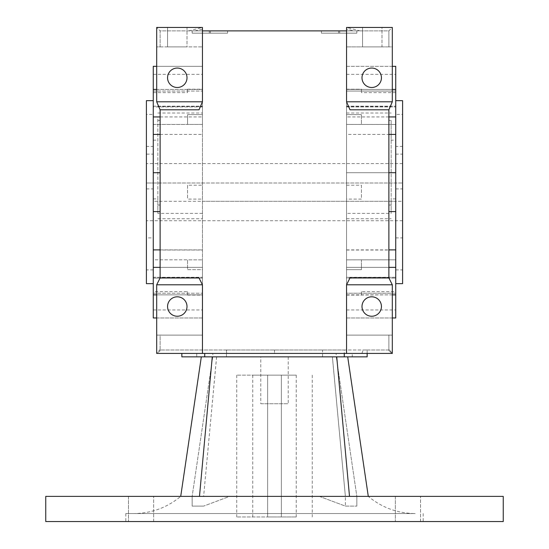 <?xml version="1.0" encoding="UTF-8"?>
<svg xmlns="http://www.w3.org/2000/svg" width="549" height="549" viewBox="0 0 549 549"><rect width="100%" height="100%" fill="white"/><g stroke="black" fill="none" stroke-linecap="round" stroke-linejoin="round"><path stroke-width="0.41" stroke-dasharray="2.75 2.06" d="M388.877 109.8L349.988 109.8L346.556 101.791L392.309 101.791L392.309 46.891L392.309 101.791L388.877 109.8L388.877 277.931L392.309 284.794L346.556 284.794L349.988 277.931L388.877 277.931L392.309 284.794L392.309 335.116L392.309 284.794L388.877 277.931L388.877 109.8L392.309 101.791L388.877 109.8L388.877 277.931M160.123 350.866L160.123 349.988L159.533 349.988L156.691 353.419L156.691 335.116L160.123 335.116L160.123 350.866L156.691 353.419L156.691 284.794L202.444 284.794L202.444 353.419L202.444 284.794L202.444 353.419L156.691 353.419L392.309 353.419L392.309 335.116L346.556 335.116L346.556 46.891L346.556 335.116L392.309 335.116L392.309 353.419L346.556 353.419L346.556 284.794L349.988 277.931L346.556 284.794L346.556 353.419L336.166 353.419L336.166 356.85L181.856 356.85L181.856 353.419L212.834 353.419L212.834 356.85M392.309 101.791L392.309 27.45L388.877 30.881L388.877 46.891L346.556 46.891L392.309 46.891L392.309 27.45L346.556 27.45L346.556 30.881L160.123 30.881L156.691 27.45L202.444 27.45L202.444 101.791L156.691 101.791L156.691 27.45L160.123 30.881L160.123 46.891L156.691 46.891L202.444 46.891L202.444 335.116L202.444 46.891L156.691 46.891L156.691 101.791L160.123 109.8L160.123 277.931L156.691 284.794L160.123 277.931L199.013 277.931L202.444 284.794M371.721 87.497A9.724 9.724 0 0 1 361.997 77.773A9.724 9.724 0 0 1 371.721 68.055A9.724 9.724 0 0 1 381.438 77.773A9.724 9.724 0 0 1 371.721 87.497A9.724 9.724 0 0 1 361.997 77.773A9.724 9.724 0 0 1 371.721 68.055A9.724 9.724 0 0 1 381.438 77.773A9.724 9.724 0 0 1 371.721 87.497A9.724 9.724 0 0 1 361.997 77.773A9.724 9.724 0 0 1 371.721 68.055A9.724 9.724 0 0 1 381.438 77.773A9.724 9.724 0 0 1 371.721 87.497M371.721 316.245A9.724 9.724 0 0 1 361.997 306.527A9.724 9.724 0 0 1 371.721 296.803A9.724 9.724 0 0 1 381.438 306.527A9.724 9.724 0 0 1 371.721 316.245A9.724 9.724 0 0 1 361.997 306.527A9.724 9.724 0 0 1 371.721 296.803A9.724 9.724 0 0 1 381.438 306.527A9.724 9.724 0 0 1 371.721 316.245A9.724 9.724 0 0 1 361.997 306.527A9.724 9.724 0 0 1 371.721 296.803A9.724 9.724 0 0 1 381.438 306.527A9.724 9.724 0 0 1 371.721 316.245M361.887 353.419L363.225 349.988L367.144 349.988L367.144 356.85L352.273 356.85L352.273 353.419L392.309 353.419L392.309 284.794M346.556 101.791L349.988 109.8L346.556 101.791L346.556 27.45L392.309 27.45L392.309 46.891L388.877 46.891L388.877 30.881L346.556 30.881L346.556 101.791L346.556 30.881L354.071 30.881L346.556 29.166M177.279 316.245A9.724 9.724 0 0 1 167.562 306.527A9.724 9.724 0 0 1 177.279 296.803A9.724 9.724 0 0 1 187.003 306.527A9.724 9.724 0 0 1 177.279 316.245A9.724 9.724 0 0 1 167.562 306.527A9.724 9.724 0 0 1 177.279 296.803A9.724 9.724 0 0 1 187.003 306.527A9.724 9.724 0 0 1 177.279 316.245A9.724 9.724 0 0 1 167.562 306.527A9.724 9.724 0 0 1 177.279 296.803A9.724 9.724 0 0 1 187.003 306.527A9.724 9.724 0 0 1 177.279 316.245M188.719 30.881L202.444 27.45L156.691 27.45L202.444 27.45L202.444 101.791L202.444 30.881L160.123 30.881L160.123 46.891L156.691 46.891L156.691 27.45L156.691 101.791L160.123 109.8L156.691 101.791M177.279 87.497A9.724 9.724 0 0 1 167.562 77.773A9.724 9.724 0 0 1 177.279 68.055A9.724 9.724 0 0 1 187.003 77.773A9.724 9.724 0 0 1 177.279 87.497A9.724 9.724 0 0 1 167.562 77.773A9.724 9.724 0 0 1 177.279 68.055A9.724 9.724 0 0 1 187.003 77.773A9.724 9.724 0 0 1 177.279 87.497A9.724 9.724 0 0 1 167.562 77.773A9.724 9.724 0 0 1 177.279 68.055A9.724 9.724 0 0 1 187.003 77.773A9.724 9.724 0 0 1 177.279 87.497M156.691 335.116L202.444 335.116L156.691 335.116L156.691 284.794L156.691 353.419L226.586 353.419L226.812 349.988L160.123 349.988L160.123 335.116L156.691 335.116M160.123 277.931L160.123 109.8L160.123 277.931L156.691 284.794M160.123 109.8L199.013 109.8L202.444 101.791M360.281 30.881L346.556 27.45L392.309 27.45L388.877 30.881L354.071 30.881M227.609 30.881L209.306 30.881L227.609 30.881L209.306 30.881L227.609 30.881L227.609 33.166L209.306 33.166L227.609 33.166L209.306 33.166L227.609 33.166L227.609 30.881M210.452 30.881L192.15 30.881L210.452 30.881L192.15 30.881L210.452 30.881L192.15 30.881L210.452 30.881L210.452 33.166L192.15 33.166L210.452 33.166L192.15 33.166L210.452 33.166L192.15 33.166L210.452 33.166L210.452 30.881L210.452 33.166M321.391 30.881L339.694 30.881L321.391 30.881L339.694 30.881L321.391 30.881L321.391 33.166L339.694 33.166L321.391 33.166L339.694 33.166L321.391 33.166L321.391 30.881M338.548 30.881L356.85 30.881L338.548 30.881L356.85 30.881L338.548 30.881L356.85 30.881L338.548 30.881L338.548 33.166L356.85 33.166L338.548 33.166L356.85 33.166L338.548 33.166L356.85 33.166L338.548 33.166L338.548 30.881L338.548 33.166M209.306 30.881L209.306 33.166L209.306 30.881M192.15 30.881L192.15 33.166M339.694 30.881L339.694 33.166L339.694 30.881M356.85 30.881L356.85 33.166M202.444 353.419L212.834 353.419M346.556 353.419L346.556 284.794M352.273 353.419L336.166 353.419M381.987 46.891L362.539 46.891L381.987 46.891L362.539 46.891L381.987 46.891L381.987 27.45L362.539 27.45L381.987 27.45L362.539 27.45L381.987 27.45L381.987 46.891M388.877 350.866L388.877 335.116L392.309 335.116L388.877 335.116L388.877 349.988L389.467 349.988L392.309 353.419L388.877 350.866L388.877 349.988L363.225 349.988M194.929 30.881L202.444 29.166M187.003 27.45L167.562 27.45L187.003 27.45L167.562 27.45L187.003 27.45L187.003 46.891L167.562 46.891L187.003 46.891L167.562 46.891L187.003 46.891L187.003 27.45M167.562 27.45L167.562 46.891L167.562 27.45M202.444 27.45L202.444 30.881M346.556 27.45L346.556 30.881M367.144 353.419L367.144 349.988L344.271 349.988L344.271 353.419M226.463 356.85L322.538 356.85L226.463 356.85L226.463 353.419L274.5 353.419L274.5 349.988L274.5 353.419L181.856 353.419M226.812 349.988L344.271 349.988M322.538 356.85L322.538 349.988M389.467 349.988L159.533 349.988M156.691 317.96L202.444 317.96L202.444 293.235L202.444 317.96L153.26 317.96L153.26 267.363L202.444 267.363L202.444 89.439L202.444 294.861L202.444 267.363L160.123 267.363M202.444 277.279L202.444 294.861L202.444 277.279L153.26 277.279L153.26 293.235L153.26 277.375L202.444 277.375M202.444 106.925L202.444 89.439L202.444 106.925L202.444 91.065L202.444 106.925L153.26 106.925L153.26 89.439L153.26 106.925L202.444 106.925M146.398 283.648L146.398 154.132L153.26 154.132L153.26 66.34L202.444 66.34L202.444 91.065L202.444 66.34L156.691 66.34M153.26 277.279L153.26 294.861L202.444 294.861L202.444 309.959L202.444 294.854L156.691 294.861M202.444 269.683L202.444 259.855L202.444 278.13L202.444 269.683L187.573 269.683L187.573 259.855L202.444 259.855L187.573 259.855L187.573 269.683L202.444 269.683M202.444 199.095L202.444 183.002L202.444 199.095L187.573 199.095L187.573 185.205L202.444 185.205M202.444 124.445L202.444 106.17L202.444 124.445L202.444 106.17L202.444 124.445L187.573 124.445L187.573 114.617L202.444 114.617L187.573 114.617L187.573 124.445L202.444 124.445M153.26 89.446L153.26 74.341L153.26 89.446L202.444 89.439L202.444 74.341L202.444 89.446L156.691 89.439M153.26 277.375L153.26 309.959L153.26 291.656L187.573 291.656L187.573 295.088L187.573 291.656M153.26 114.377L153.26 269.923L153.26 114.377L146.398 114.377L146.398 269.923L146.398 114.377M153.26 146.398L153.26 237.902L153.26 146.398L146.398 146.398L146.398 237.902L153.26 237.902M153.26 201.298L153.26 183.002L402.602 183.002L146.398 183.002L146.398 163.554L146.398 220.746L146.398 183.002L153.26 183.002L153.26 201.298L153.26 183.002L153.26 201.298L395.74 201.298L395.74 183.002L395.74 201.298L395.74 183.002L395.74 201.298L402.602 201.298L402.602 163.554L402.602 220.746L402.602 201.298L202.444 201.298M153.26 267.363L153.26 154.132M153.26 124.465L153.26 106.17L153.26 124.465L153.26 106.17L153.26 124.445L187.573 124.465L187.573 114.617L187.573 124.465L153.26 124.465M153.26 294.854L153.26 291.656M153.26 259.855L153.26 278.13L153.26 259.835L187.573 259.835L187.573 269.683L187.573 259.835L153.26 259.835L153.26 278.13L202.444 278.13L153.26 278.13L153.26 259.835M153.26 269.923L146.398 269.923M146.398 100.652L146.398 154.132M146.398 188.918L153.26 188.918M153.26 198.889L157.838 198.889L157.838 116.937L153.26 116.937M160.123 198.889L160.123 120.389L160.123 198.889M153.26 140.173L157.838 140.173M153.26 293.235L202.444 293.235L153.26 293.235M160.123 249.877L202.444 249.877M153.26 211.591L160.123 211.591M153.26 172.709L160.123 172.709M160.123 134.423L202.444 134.423M153.26 91.065L202.444 91.065L153.26 91.065M187.573 89.446L187.573 92.644L187.573 89.446M202.444 213.383L157.838 213.383L157.838 198.889M153.26 250.021L202.444 250.021M153.26 134.423L157.838 134.423M160.123 116.937L202.444 116.937M157.838 213.383L157.838 116.937M157.838 113.005L202.444 113.005M187.573 185.205L187.573 199.095M153.26 92.644L187.573 92.644M395.74 146.398L395.74 237.902L395.74 146.398L402.602 146.398L402.602 237.902L402.602 146.398M395.74 237.902L402.602 237.902M395.74 114.377L395.74 269.923L395.74 114.377L402.602 114.377L402.602 269.923L402.602 114.377M392.309 317.96L346.556 317.96L346.556 293.235L346.556 317.96L395.74 317.96L395.74 66.34L346.556 66.34L346.556 91.065L395.74 91.065L346.556 91.065L346.556 106.925L346.556 66.34L392.309 66.34M395.74 277.279L346.556 277.279L346.556 293.235L395.74 293.235L395.74 294.861L395.74 277.375L395.74 293.235L346.556 293.235L346.556 277.375L395.74 277.375M395.74 114.617L395.74 124.465L395.74 114.617M395.74 291.656L395.74 309.959L395.74 291.656L361.427 291.656L361.427 295.088L361.427 291.656M395.74 259.835L395.74 278.13L395.74 259.835L395.74 278.13L395.74 259.835L361.427 259.835L361.427 269.683L361.427 259.835L346.556 259.855L395.74 259.835M395.74 124.445L395.74 106.17L395.74 124.465L361.427 124.465L361.427 114.617L361.427 124.465L361.427 114.617L361.427 124.465L346.556 124.445L346.556 114.617L346.556 124.445L395.74 124.465M395.74 89.446L395.74 74.341L395.74 92.644L395.74 89.446L346.556 89.439L361.427 89.213L361.427 92.644L361.427 89.446L346.556 89.213L346.556 106.925L395.74 106.925L346.556 106.925L346.556 89.439L346.556 134.423L388.877 134.423M395.74 269.923L402.602 269.923M402.602 283.648L402.602 100.652M388.877 120.389L388.877 205.031L388.877 120.389L391.163 120.389L391.163 205.031L391.163 198.889L395.74 198.889M395.74 188.918L402.602 188.918M395.74 154.132L402.602 154.132M391.163 120.389L391.163 140.173L395.74 140.173M388.877 172.709L346.556 172.709L346.556 267.363L346.556 213.383L391.163 213.383L391.163 198.889M391.163 140.173L391.163 213.383M346.556 249.877L388.877 249.877M388.877 211.591L395.74 211.591M395.74 172.709L346.556 172.709L346.556 134.423M392.309 294.861L346.556 295.088L346.556 277.375M346.556 269.683L361.427 269.683L346.556 269.683L346.556 259.855L346.556 278.13L346.556 259.855L346.556 278.13L395.74 278.13L346.556 278.13L346.556 269.683M346.556 114.617L361.427 114.617L346.556 114.617L346.556 106.17L346.556 124.445L346.556 114.617M346.556 185.205L361.427 185.205L361.427 199.095L346.556 199.095L346.556 183.002L346.556 199.095M346.556 250.021L395.74 250.021M391.163 134.423L395.74 134.423M346.556 213.383L346.556 74.341L346.556 89.446L392.309 89.439M388.877 267.363L346.556 267.363L346.556 294.861L346.556 267.363L395.74 267.363M346.556 277.279L346.556 309.959L346.556 294.854L395.74 294.861M361.427 185.205L361.427 199.095M395.74 92.644L361.427 92.644M346.556 113.005L391.163 113.005M395.74 116.937L391.163 116.937M388.877 116.937L346.556 116.937M146.398 237.902L146.398 146.398M352.273 356.85L336.166 356.85M336.763 356.85L201.325 356.85L336.763 356.85L349.507 496.385L368.29 496.385L199.486 496.385L349.507 496.385M332.406 356.85L212.758 356.85L336.262 356.85L332.406 356.85L345.383 496.399L319.381 496.385L345.383 506.109L356.85 506.109L345.383 506.109L319.381 496.385L345.383 496.378L345.383 506.109L345.383 496.399L356.85 496.385L345.383 496.385M196.727 353.419L196.727 356.85M347.702 356.85L368.29 496.385L356.85 496.385L356.85 506.109L356.85 496.385L368.29 496.385C381.898 507.64 397.524 513.356 415.181 513.541L125.81 513.541L415.181 513.541M216.629 356.85L203.617 496.371L229.626 496.385L203.617 506.109L229.626 496.385L319.374 496.385L45.752 496.385M201.325 356.85L180.717 496.385L199.493 496.385L180.717 496.385L192.157 496.385L192.15 506.109L192.15 496.399L503.248 496.385M128.473 496.385L153.638 496.385L128.473 496.385L153.638 496.385L128.473 496.385L128.473 521.55L153.638 521.55L128.473 521.55L153.638 521.55L128.473 521.55L128.473 496.385M395.362 496.385L420.527 496.385L395.362 496.385L420.527 496.385L395.362 496.385L395.362 521.55L420.527 521.55L395.362 521.55L420.527 521.55L395.362 521.55L395.362 496.385M212.237 356.85L199.493 496.385M503.248 521.55L45.752 521.55M216.594 356.85L203.617 496.385L192.15 496.385L192.15 506.109L203.617 506.109L192.15 506.109L192.15 496.399L180.71 496.385C167.102 507.64 151.476 513.356 133.819 513.541M332.371 356.85L345.383 496.378M212.758 356.85L192.15 496.399L212.758 356.85M336.262 356.85L356.85 496.392L356.85 506.109L356.85 496.392L336.262 356.85M153.638 521.55L153.638 496.385L153.638 521.55M420.527 521.55L420.527 496.385L420.527 521.55M362.539 27.45L362.539 46.891L362.539 27.45M260.775 356.85L288.225 356.85L260.775 356.85L260.775 403.741L288.225 403.741L260.775 403.741M288.225 356.85L288.225 403.741M274.5 516.973L236.756 516.973L274.5 516.973M267.637 516.973L296.234 516.973L267.637 516.973L267.637 375.152L252.766 375.152L296.234 375.152L267.637 375.152L267.637 516.973M274.5 375.152L236.756 375.152L274.5 375.152M281.363 516.973L281.363 375.152L281.363 516.973M226.463 349.988L226.463 352.142M153.26 309.959L202.444 309.959M187.573 295.088L202.444 295.088M187.573 89.213L202.444 89.213M157.838 218.756L202.444 218.756M157.838 106.664L202.444 106.664M157.838 205.031L160.123 205.031M157.838 120.389L160.123 120.389M153.26 106.17L202.444 106.17L153.26 106.17M153.26 74.341L202.444 74.341M153.26 183.002L202.444 183.002M388.877 205.031L391.163 205.031M346.556 295.088L361.427 295.088M346.556 89.213L361.427 89.213M346.556 309.959L395.74 309.959M346.556 106.17L395.74 106.17L346.556 106.17M346.556 74.341L395.74 74.341M346.556 201.298L395.74 201.298M346.556 183.002L395.74 183.002M346.556 218.756L391.163 218.756M346.556 106.664L391.163 106.664M402.602 163.554L146.398 163.554M402.602 220.746L146.398 220.746M125.81 513.541L125.81 521.55M423.19 513.541L423.19 521.55M236.756 375.152L236.756 516.973M312.244 375.152L312.244 516.973M252.766 375.152L252.766 516.973M296.234 375.152L296.234 516.973"/><path stroke-width="0.82" d="M156.691 101.791L156.691 27.45L202.444 27.45L202.444 101.791L156.691 101.791L160.123 109.8L160.123 277.931L199.013 277.931L202.444 284.794L156.691 284.794L156.691 353.419L202.444 353.419L202.444 284.794M160.123 109.8L199.013 109.8L202.444 101.791M202.444 30.881L346.556 30.881M346.556 101.791L392.309 101.791L392.309 27.45L346.556 27.45L346.556 101.791L349.988 109.8L388.877 109.8L388.877 277.931L392.309 284.794L392.309 353.419L202.444 353.419M346.556 353.419L346.556 284.794L349.988 277.931L388.877 277.931M392.309 101.791L388.877 109.8M371.721 87.497A9.724 9.724 0 0 1 361.997 77.773A9.724 9.724 0 0 1 371.721 68.055A9.724 9.724 0 0 1 381.438 77.773A9.724 9.724 0 0 1 371.721 87.497M346.556 284.794L392.309 284.794M371.721 316.245A9.724 9.724 0 0 1 361.997 306.527A9.724 9.724 0 0 1 371.721 296.803A9.724 9.724 0 0 1 381.438 306.527A9.724 9.724 0 0 1 371.721 316.245M177.279 87.497A9.724 9.724 0 0 1 167.562 77.773A9.724 9.724 0 0 1 177.279 68.055A9.724 9.724 0 0 1 187.003 77.773A9.724 9.724 0 0 1 177.279 87.497M177.279 316.245A9.724 9.724 0 0 1 167.562 306.527A9.724 9.724 0 0 1 177.279 296.803A9.724 9.724 0 0 1 187.003 306.527A9.724 9.724 0 0 1 177.279 316.245M160.123 277.931L156.691 284.794M344.271 353.419L344.271 356.85L367.144 356.85L367.144 353.419M344.271 356.85L204.729 356.85L204.729 353.419M156.691 66.34L153.26 66.34L153.26 134.423L160.123 134.423M156.691 317.96L153.26 317.96L153.26 134.423M153.26 283.648L146.398 283.648L146.398 100.652L153.26 100.652M153.26 249.877L160.123 249.877M153.26 294.861L156.691 294.861M153.26 267.363L160.123 267.363M153.26 211.591L160.123 211.591M153.26 172.709L160.123 172.709M153.26 116.937L160.123 116.937M153.26 89.439L156.691 89.439M392.309 66.34L395.74 66.34L395.74 317.96L392.309 317.96M395.74 100.652L402.602 100.652L402.602 283.648L395.74 283.648M388.877 249.877L395.74 249.877M388.877 134.423L395.74 134.423M395.74 294.861L392.309 294.861M395.74 89.439L392.309 89.439M395.74 116.937L388.877 116.937M395.74 172.709L388.877 172.709M395.74 211.591L388.877 211.591M395.74 267.363L388.877 267.363M181.856 353.419L181.856 356.85L204.729 356.85M45.752 496.385L503.248 496.385L503.248 521.55L45.752 521.55L45.752 496.385M201.325 356.85L180.717 496.385M212.271 356.85L199.486 496.385M336.729 356.85L349.507 496.385M347.702 356.85L368.29 496.385"/></g></svg>
